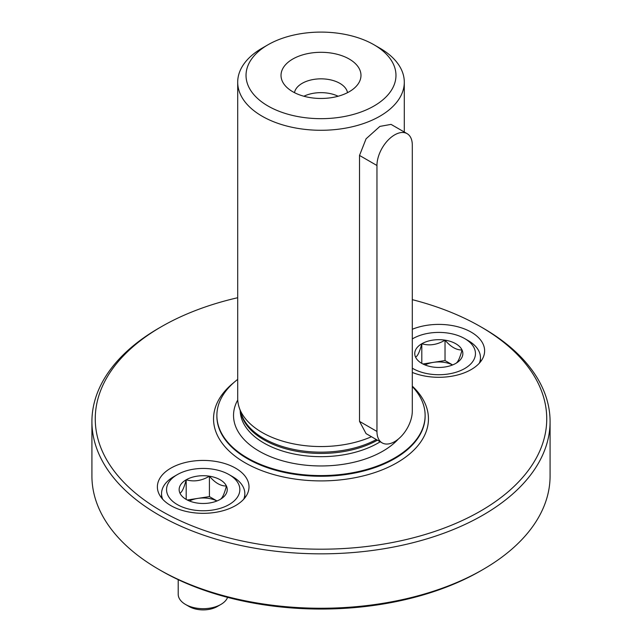 <?xml version="1.0" encoding="UTF-8"?>
<svg xmlns="http://www.w3.org/2000/svg" width="642" height="642" viewBox="0 0 642 642"><rect width="100%" height="100%" fill="white"/><g stroke="black" fill="none" stroke-linecap="round" stroke-linejoin="round"><path stroke-width="0.96" d="M374.013 105.994A74.97 43.287 180 0 1 267.987 105.994A74.97 43.287 180 0 1 267.987 44.779A74.97 43.287 180 0 1 374.013 44.779A74.97 43.287 180 0 1 374.013 105.994M349.272 91.71A39.989 23.088 180 0 1 284.502 84.808A39.989 23.088 180 0 1 321 52.299A39.989 23.088 180 0 1 357.498 84.808A39.989 23.088 180 0 1 349.272 91.71M374.013 44.779L379.903 48.182A83.299 48.094 180 0 1 404.3 82.184A83.299 48.094 180 0 1 379.903 116.194A83.299 48.094 180 0 1 289.125 126.618A83.299 48.094 180 0 1 237.7 82.184A83.299 48.094 180 0 1 262.096 48.182L267.987 44.779M407.124 133.656L391.058 124.388L379.903 126.394L366.076 138.8L359.52 155.436L359.52 421.377L376.958 431.448A24.99 14.429 120 0 0 382.134 442.884A24.99 14.429 120 0 0 401.394 436.191A24.99 14.429 120 0 0 412.3 411.041L412.3 145.1A24.99 14.429 120 0 0 407.124 133.656A24.99 14.429 120 0 0 387.864 140.357A24.99 14.429 120 0 0 376.958 165.508L376.958 431.448M371.461 436.721A83.299 48.094 180 0 1 239.209 407.574A83.299 48.094 180 0 1 237.7 398.457L237.7 82.184M382.134 442.884L366.06 433.607L359.52 421.377M412.3 386.556A104.124 60.115 180 0 1 425.124 415.462A104.124 60.115 180 0 1 394.629 457.971A104.124 60.115 180 0 1 281.156 471.003A104.124 60.115 180 0 1 216.876 415.462A104.124 60.115 180 0 1 237.7 379.39M412.3 299.662A225.743 130.334 180 0 1 480.625 326.706A225.743 130.334 180 0 1 480.625 511.024A225.743 130.334 180 0 1 161.375 511.024A225.743 130.334 180 0 1 161.375 326.706A225.743 130.334 180 0 1 237.7 297.728M235.59 505.583A45.815 26.45 180 0 1 185.658 511.313A45.815 26.45 180 0 1 157.378 486.877A45.815 26.45 180 0 1 185.658 462.441A45.815 26.45 180 0 1 235.59 468.17A45.815 26.45 180 0 1 249.008 486.877A45.815 26.45 180 0 1 235.59 505.583M412.3 329.274A45.815 26.45 180 0 1 471.204 332.147A45.815 26.45 180 0 1 484.622 350.845A45.815 26.45 180 0 1 471.204 369.551A45.815 26.45 180 0 1 412.3 372.424M480.625 326.706L482.985 328.062A229.082 132.26 180 0 1 550.082 421.585A229.082 132.26 180 0 1 482.985 515.101A229.082 132.26 180 0 1 233.335 543.774A229.082 132.26 180 0 1 91.918 421.585A229.082 132.26 180 0 1 159.015 328.062L161.375 326.706M550.082 421.585L550.082 475.995A229.082 132.26 180 0 1 482.985 569.51A229.082 132.26 180 0 1 482.985 569.518A229.082 132.26 180 0 1 159.015 569.51A229.082 132.26 180 0 1 91.918 475.995L91.918 421.585M482.985 569.518L480.625 570.874A225.743 130.334 180 0 1 480.625 570.874A225.743 130.334 180 0 1 161.375 570.874L159.015 569.51M294.485 92.665A26.659 15.392 180 0 1 312.068 79.728A26.659 15.392 180 0 1 339.851 83.348A26.659 15.392 180 0 1 347.515 92.665M303.867 96.244A26.659 15.392 180 0 1 338.133 96.244M415.575 357.161C417.637 356.149 419.716 351.68 421.802 343.751C429.498 345.99 437.234 344.794 445.026 340.156C450.684 346.84 456.35 350.115 462.031 349.978C459.969 357.843 457.898 362.313 455.812 363.388A24.051 13.883 180 0 1 432.58 366.975A24.051 13.883 180 0 1 421.802 363.388A24.051 13.883 180 0 1 415.575 357.161A24.051 13.883 180 0 1 421.802 343.751A24.051 13.883 180 0 1 445.026 340.156A24.051 13.883 180 0 1 462.031 349.978A24.051 13.883 180 0 1 455.812 363.388M412.886 338.607L412.3 338.944A36.65 21.162 180 0 1 412.886 338.607A36.65 21.162 180 0 1 464.72 338.607A36.65 21.162 180 0 1 464.72 368.532A36.65 21.162 180 0 1 412.3 368.187M464.72 338.607L468.259 340.645A41.65 24.043 180 0 1 480.457 357.65A41.65 24.043 180 0 1 479.341 363.179M452.61 364.937L445.026 360.563L433.414 362.361A20.825 12.021 180 0 1 452.57 364.953M425.036 364.953A20.825 12.021 180 0 1 433.414 362.361L422.934 363.982M445.026 360.563L445.026 340.156M421.802 363.171L421.802 343.751M179.969 493.192C182.031 492.173 184.102 487.703 186.188 479.783C193.884 482.014 201.628 480.818 209.42 476.187C215.07 482.872 220.736 486.146 226.425 486.002C224.363 493.875 222.284 498.344 220.198 499.412A24.051 13.883 180 0 1 196.974 503.007A24.051 13.883 180 0 1 186.188 499.412A24.051 13.883 180 0 1 179.969 493.192A24.051 13.883 180 0 1 186.188 479.783A24.051 13.883 180 0 1 209.42 476.187A24.051 13.883 180 0 1 226.425 486.002A24.051 13.883 180 0 1 220.198 499.412M229.114 504.564A36.65 21.162 180 0 1 177.28 504.564A36.65 21.162 180 0 1 177.28 474.639A36.65 21.162 180 0 1 229.114 474.639A36.65 21.162 180 0 1 229.114 504.564M162.659 499.203A41.65 24.043 180 0 1 161.543 493.682A41.65 24.043 180 0 1 173.741 476.677L177.28 474.639M229.114 474.639L232.645 476.677A41.65 24.043 180 0 1 244.843 493.682A41.65 24.043 180 0 1 243.727 499.203M227.597 597.373A24.99 14.429 180 0 1 220.864 604.451A24.99 14.429 180 0 1 185.522 604.451A24.99 14.429 180 0 1 178.203 594.251L178.203 579.662M217.253 606.538L220.864 604.451L217.253 606.538A19.878 11.476 180 0 1 189.133 606.538L185.522 604.451M216.996 500.969L209.42 496.595L197.808 498.393A20.825 12.021 180 0 1 216.964 500.985M189.43 500.985A20.825 12.021 180 0 1 197.808 498.393L187.32 500.014M209.42 496.595L209.42 476.187M186.188 499.203L186.188 479.783M376.348 439.545A81.028 46.786 180 0 1 295.97 449.873A81.028 46.786 180 0 1 241.44 414.242L239.209 407.574M377.44 440.171A80.804 46.649 180 0 1 293.932 450.748A80.804 46.649 180 0 1 240.726 412.108M380.2 441.768A80.804 46.649 180 0 1 378.138 443.004A80.804 46.649 180 0 1 290.505 453.22A80.804 46.649 180 0 1 240.204 410.551M398.337 439.056A87.464 50.501 180 0 1 382.849 451.166A87.464 50.501 180 0 1 275.402 458.557A87.464 50.501 180 0 1 237.741 399.99M425.124 415.462L425.124 416.144A104.124 60.115 180 0 1 394.629 458.653A104.124 60.115 180 0 1 281.156 471.685A104.124 60.115 180 0 1 216.876 416.144L216.876 415.462M412.3 386.147A107.455 62.041 180 0 1 396.981 462.73A107.455 62.041 180 0 1 251.383 466.124A107.455 62.041 180 0 1 233.792 382.608M359.52 155.436L376.958 165.508M404.3 82.184L404.3 132.027M480.625 570.874L482.985 569.51M480.457 357.65L480.457 361.871M161.543 493.682L161.543 497.895M244.843 493.682L244.843 497.895"/></g></svg>
